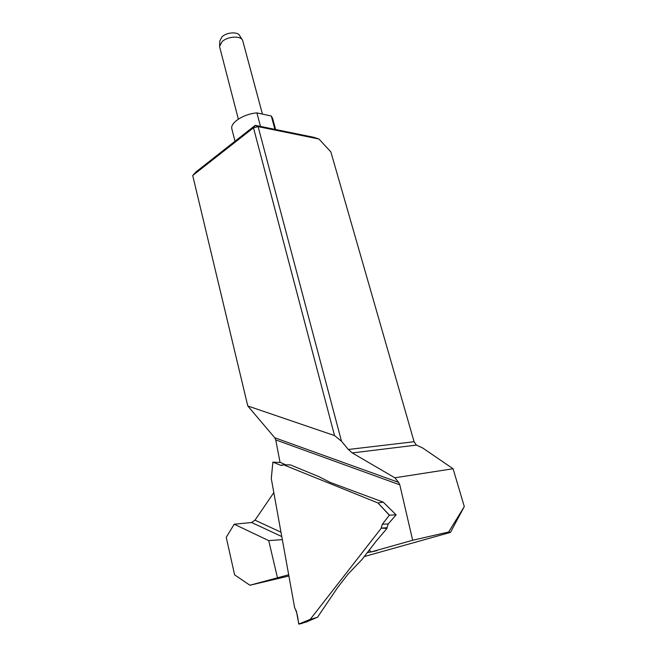<?xml version="1.0" encoding="UTF-8"?>
<svg xmlns="http://www.w3.org/2000/svg" width="657" height="657" viewBox="0 0 657 657"><rect width="100%" height="100%" fill="white"/><g stroke="black" fill="none" stroke-linecap="round" stroke-linejoin="round"><path stroke-width="0.99" d="M280.982 532.186L254.99 520.172L251.639 522.504L234.212 524.229L226.23 537.319L234.615 574.875L249.931 585.231L288.686 574.776M249.931 585.231L288.908 576.008M364.315 556.536L450.456 532.4L448.657 531.998L464.294 506.563L450.456 532.4M394.849 477.795L453.075 468.745L422.648 447.959L416.39 445.093L352.251 452.928L394.849 477.795L398.635 482.378L399.809 484.833L412.653 540.259L448.657 531.998M412.653 540.259L370.893 552.003L369.374 549.852M376.929 550.648L370.893 552.003M280.063 462.503L275.743 439.903L274.741 437.751L247.788 405.977L334.536 435.575L253.479 127.787L192.706 175.509L196.369 171.617L255.212 125.339L313.816 137.313L318.957 139.021L258.119 126.629L341.517 441.274L348.341 449.478L414.091 441.726L330.873 151.931L318.957 139.021M192.706 175.509L247.788 405.977M254.99 520.172L273.829 492.619M277.394 577.437L268.721 540.621L282.329 539.627M234.212 524.229L268.721 540.621M453.075 468.745L464.294 506.563M416.39 445.093L414.091 441.726M352.251 452.928L348.341 449.478M334.536 435.575L341.517 441.274M253.479 127.787L258.119 126.629L255.212 125.339L253.479 127.787M274.913 129.363L271.3 116.018L272.622 118.375L275.636 129.511M231.921 129.174L231.855 128.887C229.958 122.793 243.665 113.883 256.895 112.889L260.492 126.415M271.3 116.018L256.895 112.889M262.43 114.096L242.663 40.422C240.897 35.503 227.609 36.258 222.115 41.646L219.594 46.368L219.734 47.296M219.619 45.818L219.84 40.906L222.017 36.8C226.747 32.127 238.187 31.495 239.739 35.774L242.129 39.576M317.438 617.301L310.219 619.444L298.828 624.15L306.417 621.974L317.577 617.161L337.583 587.596L348.456 573.594M348.481 573.643L361.999 559.485L376.239 541.072L386.957 528.458L381.159 528.113L382.317 524.27L389.371 515.203L377.906 502.933L283.463 464.77L280.761 465.32L272.885 462.126L280.596 462.528L285.738 464.819M272.893 462.109L271.3 478.657L294.656 607.799L296.463 611.38L298.763 624.084L310.26 619.329L381.159 528.335M382.317 524.27L388.271 523.916L396.114 514.833L383.179 502.104L330.06 482.353L318.875 476.637L290.427 464.91L283.463 464.77M310.26 619.329L298.763 624.084M377.906 502.933L389.461 515.137L396.097 514.825M383.179 502.104L378.103 502.991M388.271 523.916L386.948 527.735L381.159 528.113M386.957 528.458L386.948 527.735M367.403 552.586L372.749 551.593M294.788 607.922C296.635 611.856 297.793 616.299 298.253 621.259C298.836 626.622 303.715 621.793 306.425 621.974M399.809 484.833L275.743 439.903M274.741 437.751L398.635 482.378M281.779 536.564L251.639 522.504M280.761 465.32L282.362 465.402M231.855 128.887L235.009 141.222M219.684 47.09L238.343 119.122M272.869 462.117L271.292 478.567M367.518 552.438L370.819 551.888M383.154 502.071L396.114 514.825"/></g></svg>
